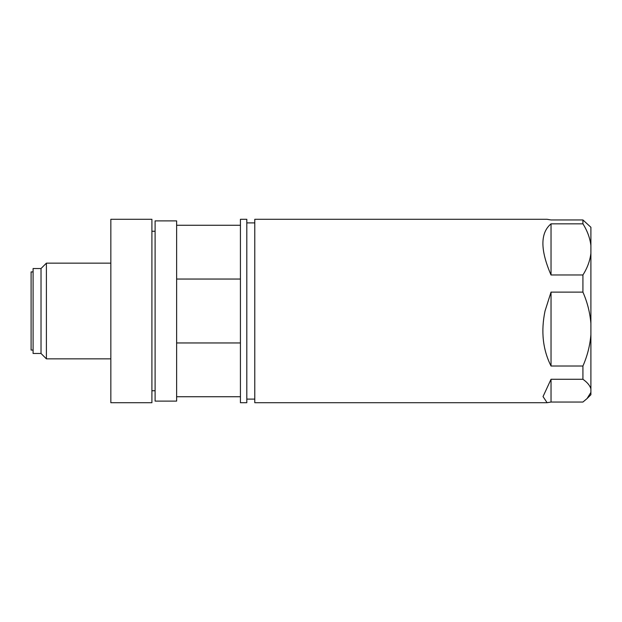 <?xml version="1.0" encoding="UTF-8"?>
<svg xmlns="http://www.w3.org/2000/svg" width="622" height="622" viewBox="0 0 622 622"><rect width="100%" height="100%" fill="white"/><g stroke="black" fill="none" stroke-linecap="round" stroke-linejoin="round"><path stroke-width="0.93" d="M33.09 271.915L31.1 271.915L31.1 350.062L33.09 350.062M551.03 366.024C542.812 349.657 540.806 331.316 545.028 311L551.03 292.122L551.03 366.024L582.923 366.024C587.323 356.009 589.983 345.568 590.9 334.714L590.9 245.511C589.983 237.993 587.323 230.77 582.923 223.842L582.923 219.955L590.9 227.271L590.9 245.511M582.923 219.955L551.03 219.955L547.103 219.294L254.779 219.294L254.779 402.706L547.103 402.706L543.029 396.579L551.03 379.28L582.923 379.28L582.923 366.024M587.191 398.438L590.9 394.729L590.9 392.396L587.044 398.585L582.923 402.045L551.03 402.045L547.103 402.706M246.81 222.886L254.779 222.886M246.81 399.114L254.779 399.114M240.426 219.294L246.81 219.294L246.81 402.706L240.426 402.706L240.426 219.294M176.632 396.727L240.426 396.727M240.426 342.955L176.632 342.955M155.103 220.888L176.632 220.888L176.632 401.112L155.103 401.112L155.103 220.888M155.103 390.74L151.908 390.74M155.103 231.26L151.908 231.26M151.908 311L151.908 402.706L110.84 402.706L110.84 219.294L151.908 219.294L151.908 311M46.401 358.847L41.021 353.467L41.021 268.533L46.401 263.153L46.401 358.847L110.84 358.847M41.021 268.533L33.09 268.533L33.09 353.467L41.021 353.467M176.632 279.045L240.426 279.045M590.9 392.396L590.9 334.714M551.03 379.28L551.03 402.045M582.923 379.28C587.323 382.367 589.983 385.578 590.9 388.929M551.03 292.122L582.923 292.122C587.323 302.137 589.983 312.578 590.9 323.432M582.923 292.122L582.923 274.978C587.323 268.043 589.983 260.828 590.9 253.309M551.03 274.978C540.199 249.951 540.199 232.908 551.03 223.842L551.03 274.978L582.923 274.978M551.03 223.842L582.923 223.842M110.84 263.153L46.401 263.153M176.632 225.273L240.426 225.273"/></g></svg>
